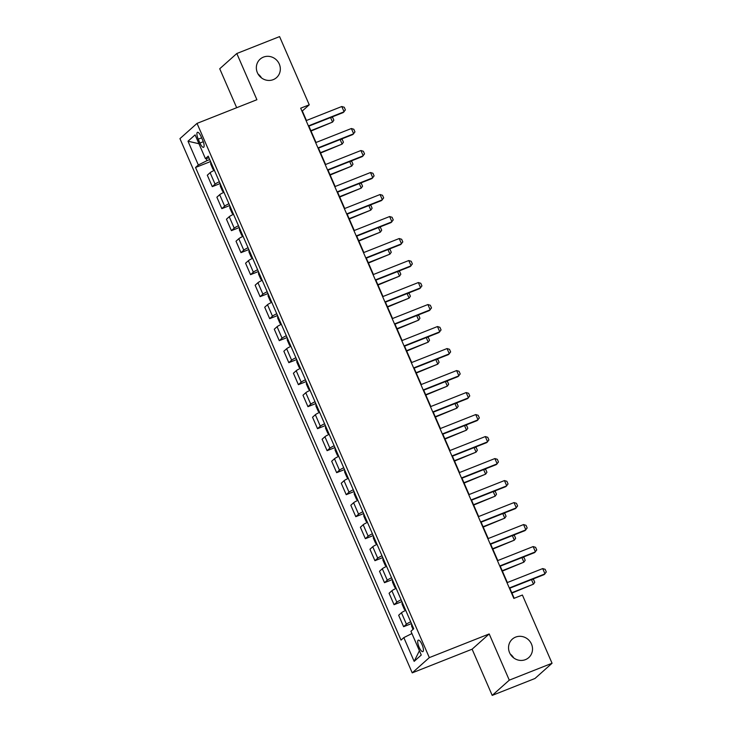 <?xml version="1.0" encoding="UTF-8"?>
<svg xmlns="http://www.w3.org/2000/svg" width="732" height="732" viewBox="0 0 732 732"><rect width="100%" height="100%" fill="white"/><g stroke="black" fill="none" stroke-linecap="round" stroke-linejoin="round"><path stroke-width="1.1" d="M510.286 654.097A12.353 11.703 -131.8 0 1 513.69 657.903M515.63 637.105A12.353 11.703 -131.8 0 1 530.508 642.229A12.353 11.703 -131.8 0 1 528.751 657.592A12.353 11.703 -131.8 0 1 525.43 659.642A12.353 11.703 -131.8 0 1 510.552 654.518A12.353 11.703 -131.8 0 1 512.299 639.155A12.353 11.703 -131.8 0 1 515.63 637.105M258.094 74.097A12.353 11.703 -131.8 0 1 261.498 77.903M263.438 57.114A12.353 11.703 -131.8 0 1 278.316 62.229A12.353 11.703 -131.8 0 1 276.568 77.592A12.353 11.703 -131.8 0 1 273.237 79.642A12.353 11.703 -131.8 0 1 258.359 74.527A12.353 11.703 -131.8 0 1 260.116 59.164A12.353 11.703 -131.8 0 1 263.438 57.114M422.044 644.563A6.176 1.867 -111.6 0 0 418.292 640.143A6.176 1.867 -111.6 0 0 419.088 647.198A6.176 1.867 -111.6 0 0 422.831 651.626A6.176 1.867 -111.6 0 0 422.044 644.563M492.206 695.4L509.289 680.156L489.196 633.949L472.113 649.192L492.206 695.4L534.973 678.491L552.056 663.247L522.392 595.034L513.846 598.419L300.687 108.19L309.243 104.813L279.578 36.6L236.811 53.509L219.728 68.753L236.674 107.714M472.113 649.192L412.235 672.864L179.944 138.632L197.027 123.388L429.318 657.62L412.235 672.864M198.244 139.153L199.928 143.033A5.984 1.812 -111.6 0 0 203.56 147.315A5.984 1.812 -111.6 0 0 202.791 140.471L201.108 136.6A5.984 1.812 -111.6 0 0 197.475 132.318A5.984 1.812 -111.6 0 0 198.244 139.153L201.639 137.817M206.085 158.496L207.019 160.628L198.326 164.984L195.535 167.482L401.035 640.107L403.826 637.609L411.933 633.546M198.326 164.984L187.996 141.221L195.105 134.88L205.436 158.643L208.986 157.892M403.826 637.609L414.156 661.371L421.266 655.021L410.936 631.259L413.726 628.77L208.227 156.145L205.436 158.643M509.289 680.156L552.056 663.247M489.196 633.949L429.318 657.62M197.027 123.388L256.905 99.717L236.811 53.509M306.443 120.496L302.316 110.99L309.243 104.813M514.193 598.282L509.811 588.189M507.358 582.553L500.24 566.184M497.787 560.547L490.669 544.178M488.226 538.551L481.107 522.181M478.655 516.545L471.536 500.176M469.084 494.539L461.974 478.17M459.522 472.543L452.403 456.173M449.951 450.537L442.833 434.168M440.39 428.531L433.271 412.162M430.819 406.535L423.7 390.165M421.257 384.529L414.138 368.159M411.686 362.523L404.567 346.154M402.115 340.526L394.996 324.157M392.553 318.521L385.435 302.151M382.982 296.515L375.864 280.146M373.421 274.509L366.302 258.14M363.85 252.513L356.731 236.143M354.279 230.507L347.169 214.137M344.717 208.501L337.598 192.132M335.146 186.504L328.028 170.135M325.584 164.499L318.466 148.129M316.014 142.493L308.895 126.124M209.718 159.567L207.019 160.628M195.535 167.482L210.569 161.534M214.375 170.281A7.723 0.814 156.5 0 0 210.102 172.706L207.312 175.204L212.289 186.642L220.14 183.54M410.689 621.779A7.723 0.814 156.5 0 0 406.425 624.204L403.625 626.702L411.485 623.6M403.625 626.702L398.656 615.255L401.447 612.766A7.723 0.814 156.5 0 1 405.72 610.342M401.127 599.773A7.723 0.814 156.5 0 0 396.854 602.207L394.063 604.696L401.914 601.594M394.063 604.696L389.085 593.259L391.876 590.761A7.723 0.814 156.5 0 1 396.149 588.336M391.556 577.777A7.723 0.814 156.5 0 0 387.283 580.202L384.492 582.69L392.343 579.588M384.492 582.69L379.515 571.253L382.314 568.764A7.723 0.814 156.5 0 1 386.578 566.33M381.994 555.771A7.723 0.814 156.5 0 0 377.721 558.196L374.93 560.694L382.781 557.583M374.93 560.694L369.953 549.247L372.744 546.758A7.723 0.814 156.5 0 1 377.017 544.333M372.423 533.765A7.723 0.814 156.5 0 0 368.15 536.199L365.36 538.688L373.21 535.586M365.36 538.688L360.382 527.25L363.182 524.753A7.723 0.814 156.5 0 1 367.446 522.328M362.852 511.769A7.723 0.814 156.5 0 0 358.589 514.193L355.789 516.682L363.648 513.58M355.789 516.682L350.82 505.245L353.611 502.747A7.723 0.814 156.5 0 1 357.884 500.322M353.291 489.763A7.723 0.814 156.5 0 0 349.018 492.188L346.227 494.686L354.078 491.575M346.227 494.686L341.249 483.239L344.04 480.75A7.723 0.814 156.5 0 1 348.313 478.316M343.72 467.757A7.723 0.814 156.5 0 0 339.447 470.182L336.656 472.68L344.507 469.578M336.656 472.68L331.678 461.242L334.478 458.744A7.723 0.814 156.5 0 1 338.742 456.32M334.158 445.751A7.723 0.814 156.5 0 0 329.885 448.185L327.094 450.674L334.945 447.572M327.094 450.674L322.117 439.237L324.907 436.739A7.723 0.814 156.5 0 1 329.18 434.314M324.587 423.755A7.723 0.814 156.5 0 0 320.314 426.18L317.523 428.678L325.374 425.567M317.523 428.678L312.546 417.231L315.346 414.742A7.723 0.814 156.5 0 1 319.61 412.308M315.016 401.749A7.723 0.814 156.5 0 0 310.752 404.174L307.952 406.672L315.812 403.57M307.952 406.672L302.984 395.225L305.775 392.736A7.723 0.814 156.5 0 1 310.048 390.312M305.454 379.743A7.723 0.814 156.5 0 0 301.181 382.177L298.391 384.666L306.241 381.564M298.391 384.666L293.413 373.228L296.204 370.731A7.723 0.814 156.5 0 1 300.477 368.306M295.884 357.747A7.723 0.814 156.5 0 0 291.611 360.171L288.82 362.669L296.68 359.558M288.82 362.669L283.851 351.223L286.642 348.734A7.723 0.814 156.5 0 1 290.915 346.3M286.322 335.741A7.723 0.814 156.5 0 0 282.049 338.166L279.258 340.664L287.109 337.562M279.258 340.664L274.28 329.217L277.071 326.728A7.723 0.814 156.5 0 1 281.344 324.303M276.751 313.735A7.723 0.814 156.5 0 0 272.478 316.169L269.687 318.658L277.538 315.556M269.687 318.658L264.71 307.22L267.509 304.722A7.723 0.814 156.5 0 1 271.773 302.298M267.18 291.739A7.723 0.814 156.5 0 0 262.916 294.163L260.116 296.652L267.976 293.55M260.116 296.652L255.148 285.215L257.938 282.717A7.723 0.814 156.5 0 1 262.212 280.292M257.618 269.733A7.723 0.814 156.5 0 0 253.345 272.158L250.554 274.656L258.405 271.545M250.554 274.656L245.577 263.209L248.368 260.72A7.723 0.814 156.5 0 1 252.641 258.286M248.047 247.727A7.723 0.814 156.5 0 0 243.783 250.161L240.984 252.65L248.843 249.548M240.984 252.65L236.015 241.212L238.806 238.714A7.723 0.814 156.5 0 1 243.079 236.29M238.486 225.731A7.723 0.814 156.5 0 0 234.213 228.155L231.422 230.644L239.273 227.542M231.422 230.644L226.444 219.207L229.235 216.709A7.723 0.814 156.5 0 1 233.508 214.284M228.915 203.725A7.723 0.814 156.5 0 0 224.642 206.15L221.851 208.647L229.702 205.536M221.851 208.647L216.873 197.201L219.673 194.712A7.723 0.814 156.5 0 1 223.937 192.278M219.344 181.719A7.723 0.814 156.5 0 0 215.08 184.144L212.289 186.642M198.948 143.728L187.996 141.221M414.156 661.371L419.409 650.748M306.095 120.634L341.798 106.515L344.25 107.265L345.394 109.91L343.262 112.536L308.547 126.261M341.798 106.515L344.095 111.795L308.392 125.913M210.807 162.074L210.688 163.995L212.985 169.275L214.238 169.97M331.486 117.193L332.712 117.568L333.856 120.213L332.557 122.098L330.58 117.559M311.027 131.028L332.557 122.098L310.871 130.671M315.666 142.63L351.369 128.521L353.821 129.271L354.965 131.906L352.833 134.542L318.109 148.267M351.369 128.521L353.666 133.8L317.963 147.919M325.228 164.636L360.931 150.527L363.383 151.277L364.536 153.912L362.395 156.547L327.68 170.272M360.931 150.527L363.228 155.806L327.524 169.916M334.798 186.642L370.502 172.523L372.954 173.274L374.098 175.918L371.966 178.553L337.251 192.278M370.502 172.523L372.798 177.803L337.095 191.921M220.369 184.08L220.259 186.001L222.555 191.281L223.809 191.976M341.057 139.199L342.274 139.574L343.427 142.209L342.118 144.103L340.142 139.556M320.598 153.025L342.118 144.103L320.442 152.677M229.94 206.076L229.821 207.998L232.117 213.286L233.371 213.982M350.619 161.205L351.845 161.58L352.989 164.215L351.689 166.109L349.713 161.562M330.159 175.03L351.689 166.109L330.004 174.674M239.51 228.082L239.391 230.004L241.688 235.283L242.942 235.978M360.19 183.201L361.407 183.576L362.56 186.221L361.251 188.106L359.275 183.567M339.73 197.036L361.251 188.106L339.575 196.679M344.36 208.647L380.064 194.529L382.516 195.279L383.669 197.924L381.537 200.55L346.812 214.275M380.064 194.529L382.36 199.809L346.657 213.927M249.072 250.088L248.953 252.009L251.25 257.289L252.513 257.984M369.752 205.207L370.978 205.582L372.13 208.227L370.822 210.111L368.846 205.564M349.292 219.033L370.822 210.111L349.146 218.685M353.931 230.644L389.634 216.535L392.087 217.285L393.23 219.92L391.098 222.555L356.383 236.28M389.634 216.535L391.931 221.814L356.228 235.924M258.643 272.094L258.524 274.015L260.821 279.295L262.074 279.99M379.322 227.213L380.548 227.588L381.692 230.223L380.393 232.117L378.417 227.57M358.863 241.038L380.393 232.117L358.707 240.691M363.502 252.65L399.205 238.531L401.658 239.282L402.801 241.926L400.669 244.561L365.945 258.286M399.205 238.531L401.502 243.82L365.799 257.929M268.205 294.09L268.095 296.012L270.392 301.291L271.645 301.987M388.884 249.209L390.11 249.585L391.263 252.229L389.955 254.123L387.978 249.575M368.425 263.044L389.955 254.123L368.278 262.687M373.064 274.656L408.767 260.537L411.219 261.287L412.372 263.932L410.231 266.558L375.516 280.283M408.767 260.537L411.064 265.817L375.36 279.935M277.776 316.096L277.657 318.017L279.953 323.297L281.207 323.992M398.455 271.215L399.681 271.59L400.825 274.235L399.526 276.12L397.549 271.572M377.996 285.041L399.526 276.12L377.84 284.693M382.635 296.652L418.338 282.543L420.79 283.293L421.934 285.928L419.802 288.564L385.087 302.289M418.338 282.543L420.635 287.822L384.931 301.932M287.347 338.102L287.228 340.023L289.524 345.303L290.778 345.998M408.026 293.221L409.243 293.596L410.396 296.231L409.087 298.125L407.111 293.578M387.567 307.047L409.087 298.125L387.411 306.699M392.196 318.658L427.9 304.539L430.352 305.29L431.505 307.934L429.373 310.569L394.649 324.294M427.9 304.539L430.196 309.828L394.493 323.937M296.908 360.098L296.789 362.02L299.086 367.299L300.349 368.004M417.588 315.227L418.814 315.593L419.958 318.237L418.658 320.131L416.682 315.584M397.128 329.052L418.658 320.131L396.973 328.695M401.767 340.664L437.471 326.545L439.923 327.296L441.067 329.94L438.935 332.566L404.22 346.291M437.471 326.545L439.767 331.825L404.064 345.943M306.479 382.104L306.36 384.026L308.657 389.305L309.911 390M427.159 337.223L428.385 337.598L429.528 340.243L428.229 342.128L426.253 337.589M406.699 351.058L428.229 342.128L406.544 350.701M411.338 362.66L447.042 348.551L449.494 349.301L450.638 351.936L448.506 354.572L413.781 368.297M447.042 348.551L449.338 353.831L413.635 367.949M316.041 404.11L315.931 406.031L318.228 411.311L319.481 412.006M436.72 359.229L437.946 359.604L439.099 362.239L437.791 364.133L435.815 359.586M416.261 373.055L437.791 364.133L416.115 372.707M420.9 384.666L456.603 370.557L459.055 371.307L460.208 373.942L458.067 376.577L423.352 390.302M456.603 370.557L458.9 375.836L423.197 389.946M325.612 426.106L325.493 428.028L327.79 433.317L329.043 434.012M446.291 381.235L447.517 381.61L448.661 384.245L447.362 386.139L445.385 381.592M425.832 395.06L447.362 386.139L425.676 394.704M430.471 406.672L466.174 392.553L468.626 393.304L469.77 395.948L467.638 398.574L432.914 412.299M466.174 392.553L468.471 397.833L432.768 411.951M335.183 448.112L335.064 450.034L337.361 455.313L338.614 456.009M455.862 403.231L457.079 403.607L458.232 406.251L456.924 408.136L454.947 403.597M435.403 417.066L456.924 408.136L435.247 416.709M440.033 428.668L475.736 414.559L478.188 415.309L479.341 417.954L477.2 420.58L442.485 434.305M475.736 414.559L478.033 419.839L442.329 433.957M344.745 470.118L344.626 472.039L346.922 477.319L348.185 478.014M465.424 425.237L466.65 425.612L467.794 428.257L466.494 430.142L464.518 425.594M444.965 439.063L466.494 430.142L444.809 438.715M449.604 450.674L485.307 436.565L487.759 437.315L488.903 439.95L486.771 442.586L452.056 456.31M485.307 436.565L487.603 441.844L451.9 455.954M354.315 492.114L354.197 494.036L356.493 499.325L357.747 500.02M474.995 447.243L476.221 447.618L477.365 450.253L476.065 452.147L474.089 447.6M454.535 461.068L476.065 452.147L454.38 460.721M459.174 472.68L494.878 458.561L497.321 459.312L498.474 461.956L496.342 464.591L461.618 478.316M494.878 458.561L497.165 463.841L461.462 477.959M363.877 514.12L363.767 516.042L366.055 521.321L367.318 522.017M484.557 469.239L485.783 469.615L486.936 472.259L485.627 474.153L483.651 469.605M464.097 483.074L485.627 474.153L463.951 482.717M468.736 494.686L504.439 480.567L506.892 481.317L508.045 483.962L505.904 486.588L471.188 500.313M504.439 480.567L506.736 485.847L471.033 499.965M373.448 536.126L373.329 538.047L375.626 543.327L376.879 544.022M494.127 491.245L495.354 491.62L496.497 494.265L495.198 496.15L493.222 491.602M473.668 505.071L495.198 496.15L473.513 504.723M478.307 516.682L514.01 502.573L516.463 503.323L517.606 505.958L515.474 508.594L480.75 522.319M514.01 502.573L516.307 507.852L480.604 521.962M383.019 558.132L382.9 560.053L385.197 565.333L386.45 566.028M503.698 513.251L504.915 513.626L506.068 516.261L504.76 518.155L502.783 513.608M483.239 527.077L504.76 518.155L483.083 526.729M487.869 538.688L523.572 524.569L526.024 525.32L527.177 527.964L525.036 530.599L490.321 544.324M523.572 524.569L525.869 529.858L490.166 543.967M392.581 580.128L392.462 582.05L394.758 587.329L396.012 588.025M513.26 535.257L514.486 535.623L515.63 538.267L514.331 540.161L512.354 535.614M492.801 549.082L514.331 540.161L492.645 548.726M497.44 560.694L533.143 546.575L535.595 547.326L536.739 549.97L534.607 552.596L499.892 566.321M533.143 546.575L535.44 551.855L499.736 565.973M402.152 602.134L402.033 604.056L404.329 609.335L405.583 610.031M522.831 557.253L524.048 557.628L525.201 560.273L523.892 562.158L521.916 557.61M502.372 571.088L523.892 562.158L502.216 570.731M507.002 582.69L542.705 568.581L545.157 569.331L546.31 571.966L544.178 574.602L509.454 588.327M542.705 568.581L545.001 573.861L509.298 587.97M411.713 624.14L411.594 626.061L413.04 629.383M532.393 579.259L533.619 579.634L534.772 582.269L533.463 584.163L531.487 579.616M511.933 593.085L533.463 584.163L511.787 592.737M215.08 184.144L210.102 172.706M224.642 206.15L219.673 194.712M234.213 228.155L229.235 216.709M243.783 250.161L238.806 238.714M253.345 272.158L248.368 260.72M262.916 294.163L257.938 282.717M272.478 316.169L267.509 304.722M282.049 338.166L277.071 326.728M291.611 360.171L286.642 348.734M301.181 382.177L296.204 370.731M310.752 404.174L305.775 392.736M320.314 426.18L315.346 414.742M329.885 448.185L324.907 436.739M339.447 470.182L334.478 458.744M349.018 492.188L344.04 480.75M358.589 514.193L353.611 502.747M368.15 536.199L363.182 524.753M377.721 558.196L372.744 546.758M387.283 580.202L382.314 568.764M396.854 602.207L391.876 590.761M406.425 624.204L401.447 612.766M203.276 141.706L199.928 143.033"/></g></svg>
